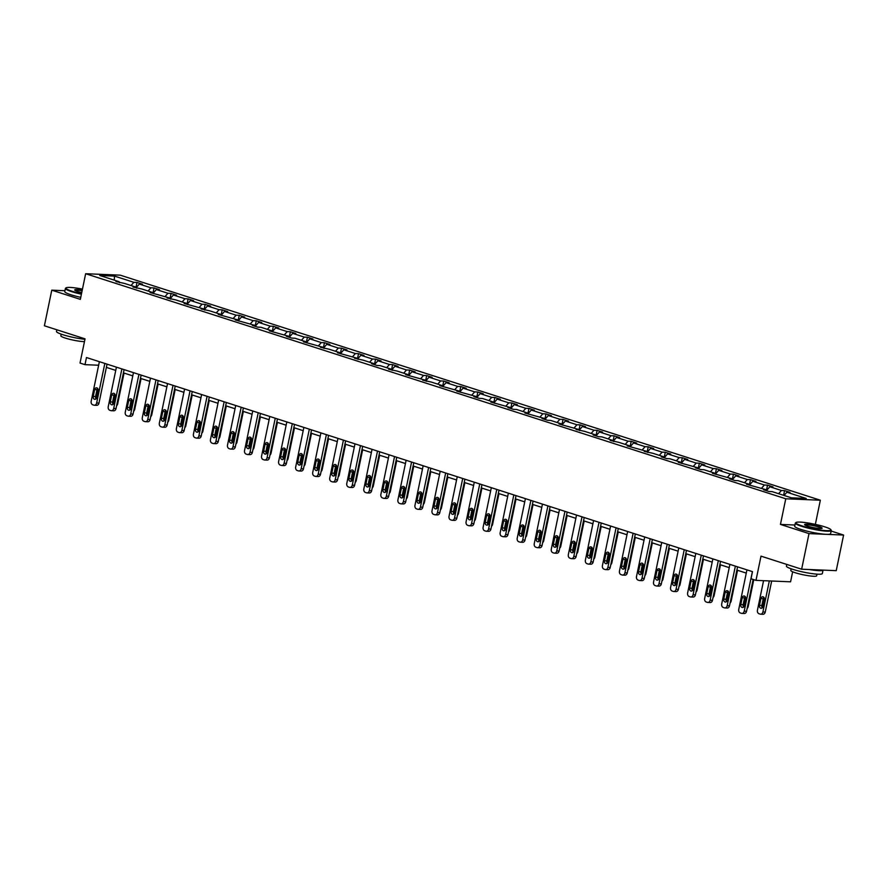 <?xml version="1.0" encoding="UTF-8"?>
<svg xmlns="http://www.w3.org/2000/svg" width="888" height="888" viewBox="0 0 888 888"><rect width="100%" height="100%" fill="white"/><g stroke="black" fill="none" stroke-linecap="round" stroke-linejoin="round"><path stroke-width="1.33" d="M794.938 525.019L780.452 524.42L809.012 533.599L843.6 535.053L836.23 570.662L801.642 569.208L761.005 556.143L755.988 580.364L790.575 581.818L792.651 571.772M809.012 533.599L801.642 569.208M64.935 290.72L51.77 290.165L44.4 325.785L85.037 338.85L80.02 363.059L84.993 364.657L98.646 365.234M820.346 500.221L120.235 275.158L85.648 273.715L785.758 498.779L820.346 500.221L815.351 524.364M843.6 535.053L831.157 531.046M131.013 285.525L133.866 282.317L136.996 282.44L136.031 287.135M114.219 280.12L114.53 276.101L133.866 282.317M136.286 287.501L139.327 284.071L142.457 284.204L136.996 282.44M139.327 284.071L150.905 287.79L154.035 287.923L153.069 292.618M153.324 292.973L156.366 289.544L159.507 289.677L154.035 287.923M156.366 289.544L167.954 293.273L171.084 293.406L170.108 298.091M170.363 298.457L173.415 295.027L176.546 295.16L171.084 293.406M173.415 295.027L184.993 298.745L188.123 298.879L187.146 303.574M187.412 303.94L190.454 300.499L193.584 300.632L188.123 298.879M190.454 300.499L202.031 304.229L205.161 304.362L204.196 309.046M204.451 309.413L207.492 305.983L210.623 306.116L205.161 304.362M207.492 305.983L219.07 309.701L222.2 309.834L221.234 314.53M221.489 314.896L224.531 311.455L227.672 311.588L222.2 309.834M224.531 311.455L236.119 315.185L239.249 315.318L238.273 320.002M238.528 320.368L241.58 316.938L244.711 317.072L239.249 315.318M241.58 316.938L253.158 320.657L256.288 320.79L255.311 325.485M255.578 325.852L258.619 322.422L261.749 322.544L256.288 320.79M258.619 322.422L270.196 326.14L273.326 326.273L272.361 330.958M272.616 331.324L275.657 327.894L278.788 328.027L273.326 326.273M275.657 327.894L287.235 331.613L290.365 331.746L289.399 336.441M289.654 336.807L292.696 333.377L295.826 333.5L290.365 331.746M292.696 333.377L304.284 337.096L307.415 337.229L306.438 341.913M306.693 342.28L309.746 338.85L312.876 338.983L307.415 337.229M309.746 338.85L321.323 342.579L324.453 342.701L323.476 347.397M323.731 347.763L326.784 344.333L329.914 344.466L324.453 342.701M326.784 344.333L338.361 348.052L341.492 348.185L340.526 352.88M340.781 353.235L343.823 349.805L346.953 349.939L341.492 348.185M343.823 349.805L355.4 353.535L358.53 353.657L357.564 358.352M357.82 358.719L360.861 355.289L363.991 355.422L358.53 353.657M360.861 355.289L372.449 359.007L375.58 359.141L374.603 363.836M374.858 364.191L377.911 360.761L381.041 360.894L375.58 359.141M377.911 360.761L389.488 364.491L392.618 364.613L391.641 369.308M391.897 369.674L394.949 366.245L398.079 366.378L392.618 364.613M394.949 366.245L406.526 369.963L409.657 370.096L408.691 374.791M408.946 375.147L411.988 371.717L415.118 371.85L409.657 370.096M411.988 371.717L423.565 375.446L426.695 375.58L425.729 380.264M425.985 380.63L429.026 377.2L432.156 377.333L426.695 375.58M429.026 377.2L440.615 380.919L443.745 381.052L442.768 385.747M443.023 386.114L446.076 382.673L449.206 382.806L443.745 381.052M446.076 382.673L457.653 386.402L460.783 386.535L459.806 391.22M460.062 391.586L463.114 388.156L466.244 388.289L460.783 386.535M463.114 388.156L474.692 391.874L477.822 392.008L476.856 396.703M477.111 397.069L480.153 393.639L483.283 393.761L477.822 392.008M480.153 393.639L491.73 397.358L494.86 397.491L493.895 402.175M494.15 402.541L497.191 399.112L500.321 399.245L494.86 397.491M497.191 399.112L508.769 402.83L511.91 402.963L510.933 407.659M511.188 408.025L514.241 404.595L517.371 404.717L511.91 402.963M514.241 404.595L525.818 408.314L528.948 408.447L527.971 413.131M528.227 413.497L531.279 410.067L534.409 410.201L528.948 408.447M531.279 410.067L542.857 413.786L545.987 413.919L545.021 418.614M545.276 418.981L548.318 415.551L551.448 415.673L545.987 413.919M548.318 415.551L559.895 419.269L563.025 419.402L562.06 424.098M562.315 424.453L565.356 421.023L568.486 421.156L563.025 419.402M565.356 421.023L576.934 424.753L580.075 424.875L579.098 429.57M579.353 429.936L582.406 426.506L585.536 426.64L580.075 424.875M582.406 426.506L593.983 430.225L597.113 430.358L596.137 435.053M596.392 435.409L599.444 431.979L602.575 432.112L597.113 430.358M599.444 431.979L611.022 435.708L614.152 435.83L613.186 440.526M613.442 440.892L616.483 437.462L619.613 437.595L614.152 435.83M616.483 437.462L628.06 441.181L631.19 441.314L630.225 446.009M630.48 446.364L633.521 442.934L636.652 443.068L631.19 441.314M633.521 442.934L645.099 446.664L648.24 446.797L647.263 451.481M647.519 451.848L650.571 448.418L653.701 448.551L648.24 446.797M650.571 448.418L662.148 452.136L665.279 452.27L664.302 456.965M664.557 457.331L667.61 453.89L670.74 454.023L665.279 452.27M667.61 453.89L679.187 457.62L682.317 457.753L681.34 462.437M681.607 462.803L684.648 459.374L687.778 459.507L682.317 457.753M684.648 459.374L696.225 463.092L699.356 463.225L698.39 467.921M698.645 468.287L701.687 464.846L704.817 464.979L699.356 463.225M701.687 464.846L713.264 468.575L716.405 468.709L715.428 473.393M715.684 473.759L718.725 470.329L721.866 470.462L716.405 468.709M718.725 470.329L730.313 474.048L733.444 474.181L732.467 478.876M732.722 479.243L735.775 475.813L738.905 475.935L733.444 474.181M735.775 475.813L747.352 479.531L750.482 479.664L749.505 484.349M749.772 484.715L752.813 481.285L755.943 481.418L750.482 479.664M752.813 481.285L764.39 485.003L767.521 485.137L766.555 489.832M766.81 490.198L769.852 486.768L772.982 486.89L767.521 485.137M769.852 486.768L781.429 490.487L784.57 490.62L783.593 495.304M784.049 495.46L786.89 492.241L790.031 492.374L784.57 490.62M786.89 492.241L806.226 498.457L791.463 497.835L772.127 491.619L768.997 491.497L763.536 489.732L766.666 489.865L746.497 484.26L749.627 484.393L738.05 480.663L734.909 480.541L729.448 478.776L732.578 478.91L712.409 473.304L715.539 473.437L703.962 469.708L700.832 469.574L695.371 467.821L698.501 467.954L678.332 462.348L681.462 462.482L669.885 458.752L666.744 458.619L661.283 456.865L664.413 456.998L652.835 453.28L644.244 451.393L647.374 451.515L627.206 445.909L630.336 446.042L618.758 442.324L610.167 440.437L613.297 440.559L601.72 436.841L598.579 436.707L593.117 434.954L596.259 435.087L584.67 431.368L576.079 429.481L579.209 429.603L559.04 423.998L562.171 424.131L550.593 420.401L547.463 420.279L542.002 418.514L545.132 418.648L524.952 413.042L528.094 413.175L516.505 409.446L513.375 409.324L507.914 407.559L511.044 407.692L490.875 402.086L494.006 402.22L482.428 398.49L479.298 398.368L473.837 396.603L476.967 396.736L456.787 391.131L459.929 391.264L439.749 385.647L442.879 385.781L431.302 382.062L422.71 380.175L425.84 380.308L405.672 374.692L408.802 374.825L397.225 371.106L388.622 369.219L391.763 369.341L380.175 365.623L377.045 365.49L371.584 363.736L374.714 363.869L363.137 360.151L354.545 358.264L357.675 358.386L337.507 352.78L340.637 352.913L329.06 349.195L320.468 347.308L323.598 347.43L303.419 341.825L306.549 341.958L294.971 338.228L291.841 338.106L286.38 336.341L289.51 336.474L269.342 330.869L272.472 331.002L260.894 327.272L257.764 327.15L252.303 325.385L255.433 325.519L235.253 319.913L238.384 320.046L218.215 314.43L221.345 314.563L209.768 310.844L201.176 308.957L204.307 309.091L184.138 303.474L187.268 303.607L175.68 299.889L167.088 298.002L170.219 298.135L150.05 292.518L153.18 292.651L141.603 288.933L133.011 287.046L136.142 287.168L124.564 283.45L115.973 281.563L119.103 281.696L99.767 275.48L114.53 276.101M755.988 580.364L751.015 578.765L752.491 571.639L86.469 357.531L84.993 364.657M136.585 288.189L136.142 287.168M148.052 291.009L150.905 287.79M153.624 293.673L153.18 292.651M165.101 296.481L167.954 293.273M170.663 299.145L170.219 298.135M182.14 301.964L184.993 298.745M187.712 304.628L187.268 303.607M199.178 307.437L202.031 304.229M204.751 310.101L204.307 309.091M216.217 312.92L219.07 309.701M221.789 315.584L221.345 314.563M233.267 318.392L236.119 315.185M238.828 321.056L238.384 320.046M250.305 323.876L253.158 320.657M255.877 326.54L255.433 325.519M267.344 329.348L270.196 326.14M272.916 332.012L272.472 331.002M284.382 334.832L287.235 331.613M289.954 337.496L289.51 336.474M301.432 340.304L304.284 337.096M306.993 342.979L306.549 341.958M318.47 345.787L321.323 342.579M324.042 348.451L323.598 347.43M335.509 351.26L338.361 348.052M341.081 353.935L340.637 352.913M352.547 356.743L355.4 353.535M358.119 359.407L357.675 358.386M369.597 362.226L372.449 359.007M375.158 364.89L374.714 363.869M386.635 367.699L389.488 364.491M392.207 370.363L391.763 369.341M403.674 373.182L406.526 369.963M409.246 375.846L408.802 374.825M420.712 378.654L423.565 375.446M426.284 381.318L425.84 380.308M437.762 384.138L440.615 380.919M443.323 386.802L442.879 385.781M454.8 389.61L457.653 386.402M460.373 392.274L459.929 391.264M471.839 395.093L474.692 391.874M477.411 397.757L476.967 396.736M488.877 400.566L491.73 397.358M494.45 403.23L494.006 402.22M505.927 406.049L508.769 402.83M511.488 408.713L511.044 407.692M522.965 411.521L525.818 408.314M528.538 414.197L528.094 413.175M540.004 417.005L542.857 413.786M545.576 419.669L545.132 418.648M557.042 422.477L559.895 419.269M562.615 425.152L562.171 424.131M574.092 427.961L576.934 424.753M579.653 430.625L579.209 429.603M591.13 433.433L593.983 430.225M596.703 436.108L596.259 435.087M608.169 438.916L611.022 435.708M613.741 441.58L613.297 440.559M625.208 444.4L628.06 441.181M630.78 447.064L630.336 446.042M642.257 449.872L645.099 446.664M647.818 452.536L647.374 451.515M659.296 455.355L662.148 452.136M664.868 458.019L664.413 456.998M676.334 460.828L679.187 457.62M681.906 463.492L681.462 462.482M693.373 466.311L696.225 463.092M698.945 468.975L698.501 467.954M710.422 471.783L713.264 468.575M715.983 474.447L715.539 473.437M727.461 477.267L730.313 474.048M733.033 479.931L732.578 478.91M744.499 482.739L747.352 479.531M750.071 485.403L749.627 484.393M761.538 488.222L764.39 485.003M767.11 490.886L766.666 489.865M778.587 493.695L781.429 490.487M780.452 524.42L785.758 498.779M51.77 290.165L80.342 299.356L85.648 273.715M106.371 367.388L115.751 370.407M123.421 372.871L132.789 375.879M140.459 378.344L149.828 381.363M157.498 383.827L166.866 386.835M174.536 389.299L183.916 392.318M191.586 394.783L200.954 397.791M208.625 400.266L217.993 403.274M225.663 405.738L235.031 408.746M242.702 411.222L252.081 414.23M259.751 416.694L269.12 419.702M276.79 422.177L286.158 425.186M293.828 427.65L303.197 430.669M310.867 433.133L320.235 436.141M327.916 438.605L337.285 441.625M344.955 444.089L354.323 447.097M361.993 449.561L371.362 452.58M379.032 455.045L388.4 458.053M396.081 460.517L405.45 463.536M413.12 466L422.488 469.008M430.158 471.473L439.527 474.492M447.197 476.956L456.565 479.964M464.246 482.439L473.615 485.447M481.285 487.912L490.653 490.92M498.323 493.395L507.692 496.403M515.362 498.867L524.73 501.875M532.412 504.351L541.78 507.359M549.45 509.823L558.818 512.842M566.489 515.306L575.857 518.315M583.527 520.779L592.895 523.798M600.577 526.262L609.945 529.27M617.615 531.734L626.984 534.754M634.654 537.218L644.022 540.226M651.692 542.69L661.061 545.709M668.742 548.174L678.11 551.182M685.78 553.646L695.149 556.665M702.819 559.129L712.187 562.137M719.857 564.613L729.226 567.621M736.907 570.085L746.275 573.093M119.547 282.717L119.103 281.696M752.402 571.617L744.211 611.177A2.93 2.264 -87.6 0 1 741.902 613.408A2.93 2.264 -87.6 0 1 741.436 613.319L740.348 612.975A2.93 2.264 -87.6 0 1 738.749 609.423L746.941 569.863M741.902 613.408L744.244 613.508A2.93 2.264 92.4 0 0 746.553 611.277L753.135 579.442M744.288 605.738A2.353 1.809 92.4 0 1 740.792 604.606L742.213 597.768A2.353 1.809 92.4 0 1 745.709 598.9L744.288 605.738M743.633 607.015A2.353 1.809 92.4 0 1 743.134 604.706L744.544 597.868A2.353 1.809 92.4 0 1 745.199 596.592M769.33 580.919L762.903 611.965A2.93 2.264 -87.6 0 1 760.594 614.185A2.93 2.264 -87.6 0 1 760.128 614.108L759.04 613.752A2.93 2.264 -87.6 0 1 757.442 610.2L763.558 580.685M771.672 581.018L765.245 612.054A2.93 2.264 92.4 0 1 762.936 614.285L760.594 614.185M763.891 597.38A2.353 1.809 -87.6 0 0 763.236 598.656L761.826 605.494A2.353 1.809 -87.6 0 0 762.326 607.792M762.981 606.515L764.402 599.678A2.353 1.809 -87.6 0 0 760.905 598.556L759.484 605.394A2.353 1.809 -87.6 0 0 762.981 606.515M801.986 525.896A17.904 2.375 11.7 0 0 821.567 530.18A17.904 2.375 11.7 0 0 830.835 529.659A17.904 2.375 11.7 0 0 824.797 526.85A17.904 2.375 11.7 0 0 807.37 522.877A17.904 2.375 11.7 0 0 796.081 522.466A17.904 2.375 11.7 0 0 801.986 525.896M830.835 529.659L831.168 530.169A18.348 2.431 -168.3 0 1 831.268 530.524A18.348 2.431 -168.3 0 1 820.59 530.547A18.348 2.431 -168.3 0 1 801.62 526.307A18.348 2.431 -168.3 0 1 795.337 523.076A18.348 2.431 -168.3 0 1 795.57 522.799L796.081 522.466M807.692 526.14A8.958 1.188 -168.3 0 1 804.672 524.73A8.958 1.188 -168.3 0 1 809.301 524.475A8.958 1.188 -168.3 0 1 819.091 526.617A8.958 1.188 -168.3 0 1 822.044 528.327A8.958 1.188 -168.3 0 1 816.405 528.127A8.958 1.188 -168.3 0 1 807.692 526.14M821.633 528.46A8.514 1.132 11.7 0 0 818.725 527.028A8.514 1.132 11.7 0 0 810.134 525.097A8.514 1.132 11.7 0 0 804.994 525.019M809.39 569.541A18.348 2.431 -168.3 0 0 823.043 570.107L822.355 573.537A18.348 2.431 -168.3 0 1 811.688 573.57A18.348 2.431 -168.3 0 1 792.707 569.33A18.348 2.431 -168.3 0 1 786.424 566.1L786.779 564.435M816.982 574.148L816.649 575.779A13.209 1.754 -168.3 0 1 808.968 575.801A13.209 1.754 -168.3 0 1 795.304 572.749A13.209 1.754 -168.3 0 1 790.786 570.418L791.119 568.797M831.268 530.524L830.613 533.655A18.348 2.431 -168.3 0 1 819.946 533.688A18.348 2.431 -168.3 0 1 800.965 529.448A18.348 2.431 -168.3 0 1 794.693 526.218L795.337 523.076M82.462 289.1A17.904 2.375 11.7 0 0 66.145 287.812A17.904 2.375 11.7 0 0 72.061 291.242A17.904 2.375 11.7 0 0 81.507 293.728M81.407 294.217A18.348 2.431 -168.3 0 1 71.684 291.664A18.348 2.431 -168.3 0 1 65.401 288.434A18.348 2.431 -168.3 0 1 65.634 288.145L66.145 287.812M81.752 292.563A8.958 1.188 -168.3 0 1 77.755 291.486A8.958 1.188 -168.3 0 1 74.736 290.076A8.958 1.188 -168.3 0 1 82.218 290.276M82.118 290.753A8.514 1.132 11.7 0 0 75.058 290.365M84.937 339.316A18.348 2.431 -168.3 0 1 62.782 334.676A18.348 2.431 -168.3 0 1 56.499 331.446L56.843 329.781M84.46 341.625A13.209 1.754 -168.3 0 1 65.368 338.095A13.209 1.754 -168.3 0 1 60.85 335.764L61.183 334.143M80.753 297.347A18.348 2.431 -168.3 0 1 71.04 294.794A18.348 2.431 -168.3 0 1 64.757 291.564L65.401 288.434M735.364 566.133L727.172 605.694A2.93 2.264 -87.6 0 1 724.863 607.925A2.93 2.264 -87.6 0 1 724.397 607.847L723.298 607.492A2.93 2.264 -87.6 0 1 721.711 603.94L729.903 564.38M724.863 607.925L727.194 608.025A2.93 2.264 92.4 0 0 729.503 605.794L737.573 566.844M727.25 600.255A2.353 1.809 92.4 0 1 723.753 599.134L725.174 592.296A2.353 1.809 92.4 0 1 728.66 593.417L727.25 600.255M726.595 601.531A2.353 1.809 92.4 0 1 726.084 599.234L727.505 592.396A2.353 1.809 92.4 0 1 728.16 591.108M718.325 560.661L710.134 600.221A2.93 2.264 -87.6 0 1 707.825 602.453A2.93 2.264 -87.6 0 1 707.359 602.364L706.26 602.02A2.93 2.264 -87.6 0 1 704.661 598.468L712.864 558.907M707.825 602.453L710.156 602.552A2.93 2.264 92.4 0 0 712.465 600.321L720.534 561.371M710.211 594.771A2.353 1.809 92.4 0 1 706.715 593.65L708.125 586.813A2.353 1.809 92.4 0 1 711.621 587.934L710.211 594.771M709.556 596.059A2.353 1.809 92.4 0 1 709.046 593.75L710.467 586.913A2.353 1.809 92.4 0 1 711.122 585.636M753.779 579.653L748.196 606.582A2.93 2.264 92.4 0 1 747.141 608.391M745.421 596.914L744.788 600.01A2.353 1.809 -87.6 0 0 745.065 601.986M743.545 602.686A2.353 1.809 -87.6 0 0 744.943 602.597M737.54 570.296L731.157 601.098A2.93 2.264 92.4 0 1 730.103 602.908M728.382 591.441L727.738 594.538A2.353 1.809 -87.6 0 0 728.027 596.514M726.506 597.213A2.353 1.809 -87.6 0 0 727.894 597.113M701.276 555.178L693.084 594.738A2.93 2.264 -87.6 0 1 690.775 596.969A2.93 2.264 -87.6 0 1 690.309 596.891L689.221 596.536A2.93 2.264 -87.6 0 1 687.623 592.984L695.815 553.424M690.775 596.969L693.117 597.069A2.93 2.264 92.4 0 0 695.426 594.838L703.485 555.888M693.162 589.299A2.353 1.809 92.4 0 1 689.665 588.178L691.086 581.34A2.353 1.809 92.4 0 1 694.583 582.461L693.162 589.299M692.507 590.576A2.353 1.809 92.4 0 1 692.007 588.267L693.428 581.429A2.353 1.809 92.4 0 1 694.072 580.153M720.501 564.812L714.119 595.626A2.93 2.264 92.4 0 1 713.064 597.424M711.344 585.958L710.7 589.055A2.353 1.809 -87.6 0 0 710.977 591.031M709.468 591.73A2.353 1.809 -87.6 0 0 710.855 591.641M684.237 549.705L676.046 589.266A2.93 2.264 -87.6 0 1 673.737 591.497A2.93 2.264 -87.6 0 1 673.27 591.408L672.183 591.064A2.93 2.264 -87.6 0 1 670.584 587.512L678.776 547.952M673.737 591.497L676.079 591.597A2.93 2.264 92.4 0 0 678.388 589.366L686.446 550.416M676.123 583.816A2.353 1.809 92.4 0 1 672.627 582.695L674.048 575.857A2.353 1.809 92.4 0 1 677.544 576.978L676.123 583.816M675.468 585.092A2.353 1.809 92.4 0 1 674.969 582.794L676.379 575.957A2.353 1.809 92.4 0 1 677.033 574.68M703.451 559.329L697.08 590.143A2.93 2.264 92.4 0 1 696.025 591.952M694.305 580.486L693.661 583.571A2.353 1.809 -87.6 0 0 693.939 585.558M692.429 586.247A2.353 1.809 -87.6 0 0 693.817 586.158M667.199 544.222L659.007 583.782A2.93 2.264 -87.6 0 1 656.698 586.013A2.93 2.264 -87.6 0 1 656.232 585.936L655.133 585.581A2.93 2.264 -87.6 0 1 653.546 582.029L661.738 542.468M656.698 586.013L659.029 586.113A2.93 2.264 92.4 0 0 661.338 583.882L669.408 544.932M659.085 578.343A2.353 1.809 92.4 0 1 655.588 577.222L657.009 570.385A2.353 1.809 92.4 0 1 660.494 571.506L659.085 578.343M658.43 579.62A2.353 1.809 92.4 0 1 657.919 577.311L659.34 570.473A2.353 1.809 92.4 0 1 659.995 569.197M686.413 553.857L680.03 584.67A2.93 2.264 92.4 0 1 678.976 586.469M677.255 575.002L676.623 578.099A2.353 1.809 -87.6 0 0 676.9 580.075M675.38 580.774A2.353 1.809 -87.6 0 0 676.778 580.685M650.16 538.75L641.969 578.31A2.93 2.264 -87.6 0 1 639.66 580.541A2.93 2.264 -87.6 0 1 639.194 580.452L638.095 580.108A2.93 2.264 -87.6 0 1 636.496 576.556L644.699 536.985M639.66 580.541L641.991 580.641A2.93 2.264 92.4 0 0 644.3 578.41L652.369 539.46M642.046 572.86A2.353 1.809 92.4 0 1 638.55 571.739L639.959 564.901A2.353 1.809 92.4 0 1 643.456 566.022L642.046 572.86M641.391 574.136A2.353 1.809 92.4 0 1 640.881 571.839L642.302 565.001A2.353 1.809 92.4 0 1 642.956 563.725M669.374 548.373L662.992 579.187A2.93 2.264 92.4 0 1 661.937 580.996M660.217 569.519L659.573 572.616A2.353 1.809 -87.6 0 0 659.862 574.603M658.341 575.291A2.353 1.809 -87.6 0 0 659.729 575.202M633.111 533.266L624.919 572.827A2.93 2.264 -87.6 0 1 622.61 575.058A2.93 2.264 -87.6 0 1 622.144 574.98L621.056 574.625A2.93 2.264 -87.6 0 1 619.458 571.073L627.65 531.512M622.61 575.058L624.952 575.158A2.93 2.264 92.4 0 0 627.261 572.927L635.32 533.977M624.997 567.388A2.353 1.809 92.4 0 1 621.5 566.267L622.921 559.429A2.353 1.809 92.4 0 1 626.417 560.55L624.997 567.388M624.342 568.664A2.353 1.809 92.4 0 1 623.842 566.355L625.263 559.518A2.353 1.809 92.4 0 1 625.918 558.241M652.336 542.901L645.953 573.715A2.93 2.264 92.4 0 1 644.899 575.513M643.178 564.047L642.535 567.143A2.353 1.809 -87.6 0 0 642.812 569.119M641.303 569.819A2.353 1.809 -87.6 0 0 642.69 569.719M616.072 527.794L607.88 567.354A2.93 2.264 -87.6 0 1 605.572 569.585A2.93 2.264 -87.6 0 1 605.105 569.497L604.018 569.141A2.93 2.264 -87.6 0 1 602.419 565.589L610.611 526.029M605.572 569.585L607.914 569.674A2.93 2.264 92.4 0 0 610.223 567.454L618.281 528.504M607.958 561.904A2.353 1.809 92.4 0 1 604.462 560.783L605.882 553.946A2.353 1.809 92.4 0 1 609.379 555.067L607.958 561.904M607.303 563.181A2.353 1.809 92.4 0 1 606.804 560.883L608.213 554.045A2.353 1.809 92.4 0 1 608.868 552.769M635.297 537.418L628.915 568.231A2.93 2.264 92.4 0 1 627.86 570.04M626.14 558.563L625.496 561.66A2.353 1.809 -87.6 0 0 625.774 563.647M624.264 564.335A2.353 1.809 -87.6 0 0 625.652 564.246M599.034 522.311L590.842 561.871A2.93 2.264 -87.6 0 1 588.533 564.102A2.93 2.264 -87.6 0 1 588.067 564.024L586.968 563.669A2.93 2.264 -87.6 0 1 585.381 560.117L593.573 520.557M588.533 564.102L590.864 564.202A2.93 2.264 92.4 0 0 593.173 561.971L601.243 523.021M590.92 556.432A2.353 1.809 92.4 0 1 587.423 555.3L588.844 548.462A2.353 1.809 92.4 0 1 592.329 549.594L590.92 556.432M590.265 557.708A2.353 1.809 92.4 0 1 589.765 555.4L591.175 548.562A2.353 1.809 92.4 0 1 591.83 547.286M581.995 516.827L573.803 556.399A2.93 2.264 -87.6 0 1 571.495 558.63A2.93 2.264 -87.6 0 1 571.028 558.541L569.93 558.186A2.93 2.264 -87.6 0 1 568.331 554.634L576.534 515.073M571.495 558.63L573.826 558.719A2.93 2.264 92.4 0 0 576.134 556.487L584.204 517.538M573.881 550.949A2.353 1.809 92.4 0 1 570.385 549.827L571.794 542.99A2.353 1.809 92.4 0 1 575.291 544.111L573.881 550.949M573.226 552.225A2.353 1.809 92.4 0 1 572.716 549.927L574.136 543.09A2.353 1.809 92.4 0 1 574.791 541.813M564.946 511.355L556.754 550.915A2.93 2.264 -87.6 0 1 554.445 553.146A2.93 2.264 -87.6 0 1 553.979 553.058L552.891 552.713A2.93 2.264 -87.6 0 1 551.293 549.161L559.484 509.601M554.445 553.146L556.787 553.246A2.93 2.264 92.4 0 0 559.096 551.015L567.166 512.065M556.832 545.476A2.353 1.809 92.4 0 1 553.335 544.344L554.756 537.506A2.353 1.809 92.4 0 1 558.252 538.639L556.832 545.476M556.177 546.753A2.353 1.809 92.4 0 1 555.677 544.444L557.098 537.606A2.353 1.809 92.4 0 1 557.753 536.33M547.907 505.871L539.715 545.443A2.93 2.264 -87.6 0 1 537.407 547.663A2.93 2.264 -87.6 0 1 536.94 547.585L535.853 547.23A2.93 2.264 -87.6 0 1 534.254 543.678L542.446 504.118M537.407 547.663L539.749 547.763A2.93 2.264 92.4 0 0 542.057 545.532L550.116 506.582M539.793 539.993A2.353 1.809 92.4 0 1 536.297 538.872L537.717 532.034A2.353 1.809 92.4 0 1 541.214 533.155L539.793 539.993M539.138 541.269A2.353 1.809 92.4 0 1 538.639 538.972L540.048 532.134A2.353 1.809 92.4 0 1 540.703 530.858M530.869 500.399L522.677 539.96A2.93 2.264 -87.6 0 1 520.368 542.191A2.93 2.264 -87.6 0 1 519.902 542.102L518.803 541.758A2.93 2.264 -87.6 0 1 517.216 538.206L525.407 498.645M520.368 542.191L522.699 542.291A2.93 2.264 92.4 0 0 525.008 540.059L533.078 501.11M522.755 534.521A2.353 1.809 92.4 0 1 519.258 533.388L520.679 526.551A2.353 1.809 92.4 0 1 524.164 527.683L522.755 534.521M522.1 535.797A2.353 1.809 92.4 0 1 521.6 533.488L523.01 526.651A2.353 1.809 92.4 0 1 523.665 525.374M513.83 494.916L505.638 534.476A2.93 2.264 -87.6 0 1 503.33 536.707A2.93 2.264 -87.6 0 1 502.863 536.63L501.764 536.274A2.93 2.264 -87.6 0 1 500.177 532.722L508.369 493.162M503.33 536.707L505.661 536.807A2.93 2.264 92.4 0 0 507.969 534.576L516.039 495.626M505.716 529.037A2.353 1.809 92.4 0 1 502.22 527.916L503.629 521.078A2.353 1.809 92.4 0 1 507.126 522.2L505.716 529.037M505.061 530.314A2.353 1.809 92.4 0 1 504.551 528.016L505.971 521.178A2.353 1.809 92.4 0 1 506.626 519.902M496.781 489.443L488.589 529.004A2.93 2.264 -87.6 0 1 486.28 531.235A2.93 2.264 -87.6 0 1 485.814 531.146L484.726 530.802A2.93 2.264 -87.6 0 1 483.128 527.25L491.319 487.69M486.28 531.235L488.622 531.335A2.93 2.264 92.4 0 0 490.931 529.104L499.001 490.154M488.666 523.554A2.353 1.809 92.4 0 1 485.181 522.433L486.591 515.595A2.353 1.809 92.4 0 1 490.087 516.716L488.666 523.554M488.012 524.841A2.353 1.809 92.4 0 1 487.512 522.533L488.933 515.695A2.353 1.809 92.4 0 1 489.588 514.418M479.742 483.96L471.55 523.52A2.93 2.264 -87.6 0 1 469.241 525.751A2.93 2.264 -87.6 0 1 468.775 525.674L467.687 525.319A2.93 2.264 -87.6 0 1 466.089 521.767L474.281 482.206M469.241 525.751L471.584 525.851A2.93 2.264 92.4 0 0 473.892 523.62L481.951 484.67M471.628 518.081A2.353 1.809 92.4 0 1 468.131 516.96L469.552 510.123A2.353 1.809 92.4 0 1 473.049 511.244L471.628 518.081M470.973 519.358A2.353 1.809 92.4 0 1 470.474 517.06L471.883 510.223A2.353 1.809 92.4 0 1 472.538 508.935M462.704 478.488L454.512 518.048A2.93 2.264 -87.6 0 1 452.203 520.279A2.93 2.264 -87.6 0 1 451.737 520.19L450.638 519.846A2.93 2.264 -87.6 0 1 449.051 516.294L457.242 476.734M452.203 520.279L454.534 520.379A2.93 2.264 92.4 0 0 456.843 518.148L464.912 479.198M454.589 512.598A2.353 1.809 92.4 0 1 451.093 511.477L452.514 504.639A2.353 1.809 92.4 0 1 456.01 505.76L454.589 512.598M453.935 513.875A2.353 1.809 92.4 0 1 453.435 511.577L454.845 504.739A2.353 1.809 92.4 0 1 455.5 503.463M445.665 473.004L437.473 512.565A2.93 2.264 -87.6 0 1 435.164 514.796A2.93 2.264 -87.6 0 1 434.698 514.718L433.599 514.363A2.93 2.264 -87.6 0 1 432.012 510.811L440.204 471.251M435.164 514.796L437.495 514.896A2.93 2.264 92.4 0 0 439.804 512.665L447.874 473.715M437.551 507.126A2.353 1.809 92.4 0 1 434.054 506.005L435.464 499.167A2.353 1.809 92.4 0 1 438.961 500.288L437.551 507.126M436.896 508.402A2.353 1.809 92.4 0 1 436.385 506.093L437.806 499.256A2.353 1.809 92.4 0 1 438.461 497.979M618.248 531.945L611.865 562.759A2.93 2.264 92.4 0 1 610.811 564.557M609.09 553.091L608.458 556.188A2.353 1.809 -87.6 0 0 608.735 558.164M607.214 558.863A2.353 1.809 -87.6 0 0 608.613 558.763M601.209 526.462L594.827 557.276A2.93 2.264 92.4 0 1 593.772 559.085M592.052 547.607L591.408 550.704A2.353 1.809 -87.6 0 0 591.697 552.691M590.176 553.379A2.353 1.809 -87.6 0 0 591.563 553.291M584.171 520.99L577.788 551.792A2.93 2.264 92.4 0 1 576.734 553.601M575.013 542.135L574.37 545.232A2.353 1.809 -87.6 0 0 574.647 547.208M573.137 547.907A2.353 1.809 -87.6 0 0 574.525 547.807M567.132 515.506L560.75 546.32A2.93 2.264 92.4 0 1 559.695 548.129M557.975 536.652L557.331 539.749A2.353 1.809 -87.6 0 0 557.609 541.736M556.099 542.424A2.353 1.809 -87.6 0 0 557.486 542.335M550.083 510.034L543.7 540.836A2.93 2.264 92.4 0 1 542.646 542.646M540.925 531.179L540.293 534.276A2.353 1.809 -87.6 0 0 540.57 536.252M539.049 536.951A2.353 1.809 -87.6 0 0 540.448 536.851M533.044 504.551L526.662 535.364A2.93 2.264 92.4 0 1 525.607 537.173M523.887 525.696L523.243 528.793A2.353 1.809 -87.6 0 0 523.532 530.769M522.011 531.468A2.353 1.809 -87.6 0 0 523.409 531.379M516.006 499.078L509.623 529.881A2.93 2.264 92.4 0 1 508.569 531.69M506.848 520.224L506.204 523.321A2.353 1.809 -87.6 0 0 506.482 525.296M504.972 525.996A2.353 1.809 -87.6 0 0 506.36 525.896M498.967 493.595L492.585 524.408A2.93 2.264 92.4 0 1 491.53 526.218M489.81 514.74L489.166 517.837A2.353 1.809 -87.6 0 0 489.443 519.813M487.934 520.512A2.353 1.809 -87.6 0 0 489.321 520.424M481.918 488.123L475.535 518.925A2.93 2.264 92.4 0 1 474.481 520.734M472.76 509.268L472.127 512.365A2.353 1.809 -87.6 0 0 472.405 514.341M470.884 515.04A2.353 1.809 -87.6 0 0 472.283 514.94M464.879 482.639L458.497 513.453A2.93 2.264 92.4 0 1 457.442 515.251M455.722 503.785L455.078 506.882A2.353 1.809 -87.6 0 0 455.366 508.857M453.846 509.557A2.353 1.809 -87.6 0 0 455.244 509.468M428.615 467.532L420.424 507.092A2.93 2.264 -87.6 0 1 418.115 509.324A2.93 2.264 -87.6 0 1 417.649 509.235L416.561 508.891A2.93 2.264 -87.6 0 1 414.962 505.339L423.154 465.767M418.115 509.324L420.457 509.423A2.93 2.264 92.4 0 0 422.766 507.192L430.835 468.242M420.501 501.642A2.353 1.809 92.4 0 1 417.016 500.521L418.426 493.684A2.353 1.809 92.4 0 1 421.922 494.805L420.501 501.642M419.858 502.919A2.353 1.809 92.4 0 1 419.347 500.621L420.768 493.784A2.353 1.809 92.4 0 1 421.423 492.507M447.841 477.156L441.458 507.969A2.93 2.264 92.4 0 1 440.404 509.779M438.683 498.312L438.039 501.398A2.353 1.809 -87.6 0 0 438.328 503.385M436.807 504.073A2.353 1.809 -87.6 0 0 438.195 503.984M411.577 462.049L403.385 501.609A2.93 2.264 -87.6 0 1 401.076 503.84A2.93 2.264 -87.6 0 1 400.61 503.762L399.522 503.407A2.93 2.264 -87.6 0 1 397.924 499.855L406.116 460.295M401.076 503.84L403.418 503.94A2.93 2.264 92.4 0 0 405.727 501.709L413.786 462.759M403.463 496.17A2.353 1.809 92.4 0 1 399.966 495.049L401.387 488.211A2.353 1.809 92.4 0 1 404.884 489.332L403.463 496.17M402.808 497.447A2.353 1.809 92.4 0 1 402.308 495.138L403.718 488.3A2.353 1.809 92.4 0 1 404.373 487.024M430.802 471.683L424.42 502.497A2.93 2.264 92.4 0 1 423.365 504.295M421.645 492.829L421.001 495.926A2.353 1.809 -87.6 0 0 421.278 497.902M419.769 498.601A2.353 1.809 -87.6 0 0 421.156 498.501M394.538 456.576L386.347 496.137A2.93 2.264 -87.6 0 1 384.038 498.368A2.93 2.264 -87.6 0 1 383.572 498.279L382.473 497.924A2.93 2.264 -87.6 0 1 380.885 494.383L389.077 454.811M384.038 498.368L386.369 498.457A2.93 2.264 92.4 0 0 388.678 496.237L396.747 457.287M386.424 490.687A2.353 1.809 92.4 0 1 382.928 489.566L384.349 482.728A2.353 1.809 92.4 0 1 387.845 483.849L386.424 490.687M385.769 491.963A2.353 1.809 92.4 0 1 385.27 489.665L386.68 482.828A2.353 1.809 92.4 0 1 387.335 481.551M413.753 466.2L407.381 497.014A2.93 2.264 92.4 0 1 406.327 498.823M404.595 487.346L403.962 490.442A2.353 1.809 -87.6 0 0 404.24 492.429M402.73 493.118A2.353 1.809 -87.6 0 0 404.118 493.029M377.5 451.093L369.308 490.653A2.93 2.264 -87.6 0 1 366.999 492.884A2.93 2.264 -87.6 0 1 366.533 492.807L365.434 492.452A2.93 2.264 -87.6 0 1 363.847 488.9L372.039 449.339M366.999 492.884L369.33 492.984A2.93 2.264 92.4 0 0 371.639 490.753L379.709 451.803M369.386 485.214A2.353 1.809 92.4 0 1 365.889 484.082L367.299 477.245A2.353 1.809 92.4 0 1 370.796 478.377L369.386 485.214M368.731 486.491A2.353 1.809 92.4 0 1 368.22 484.182L369.641 477.344A2.353 1.809 92.4 0 1 370.296 476.068M396.714 460.728L390.332 491.541A2.93 2.264 92.4 0 1 389.277 493.34M387.557 481.873L386.913 484.97A2.353 1.809 -87.6 0 0 387.201 486.946M385.681 487.645A2.353 1.809 -87.6 0 0 387.079 487.545M360.45 445.621L352.259 485.181A2.93 2.264 -87.6 0 1 349.95 487.412A2.93 2.264 -87.6 0 1 349.484 487.323L348.396 486.968A2.93 2.264 -87.6 0 1 346.797 483.416L354.989 443.856M349.95 487.412L352.292 487.501A2.93 2.264 92.4 0 0 354.601 485.27L362.67 446.331M352.336 479.731A2.353 1.809 92.4 0 1 348.851 478.61L350.261 471.772A2.353 1.809 92.4 0 1 353.757 472.893L352.336 479.731M351.692 481.007A2.353 1.809 92.4 0 1 351.182 478.71L352.603 471.872A2.353 1.809 92.4 0 1 353.258 470.596M379.676 455.244L373.293 486.058A2.93 2.264 92.4 0 1 372.239 487.867M370.518 476.39L369.874 479.487A2.353 1.809 -87.6 0 0 370.163 481.474M368.642 482.162A2.353 1.809 -87.6 0 0 370.03 482.073M343.412 440.137L335.22 479.698A2.93 2.264 -87.6 0 1 332.911 481.929A2.93 2.264 -87.6 0 1 332.445 481.851L331.357 481.496A2.93 2.264 -87.6 0 1 329.759 477.944L337.951 438.383M332.911 481.929L335.253 482.029A2.93 2.264 92.4 0 0 337.562 479.798L345.621 440.848M335.298 474.259A2.353 1.809 92.4 0 1 331.801 473.126L333.222 466.289A2.353 1.809 92.4 0 1 336.719 467.421L335.298 474.259M334.643 475.535A2.353 1.809 92.4 0 1 334.143 473.226L335.553 466.389A2.353 1.809 92.4 0 1 336.208 465.112M362.637 449.772L356.255 480.575A2.93 2.264 92.4 0 1 355.2 482.384M353.48 470.918L352.836 474.014A2.353 1.809 -87.6 0 0 353.113 475.99M351.604 476.69A2.353 1.809 -87.6 0 0 352.991 476.59M326.373 434.654L318.182 474.225A2.93 2.264 -87.6 0 1 315.873 476.456A2.93 2.264 -87.6 0 1 315.406 476.368L314.319 476.012A2.93 2.264 -87.6 0 1 312.72 472.46L320.912 432.9M315.873 476.456L318.215 476.545A2.93 2.264 92.4 0 0 320.513 474.314L328.582 435.364M318.259 468.775A2.353 1.809 92.4 0 1 314.763 467.654L316.184 460.817A2.353 1.809 92.4 0 1 319.68 461.938L318.259 468.775M317.604 470.052A2.353 1.809 92.4 0 1 317.105 467.754L318.514 460.916A2.353 1.809 92.4 0 1 319.169 459.64M345.587 444.289L339.216 475.102A2.93 2.264 92.4 0 1 338.161 476.911M336.43 465.434L335.797 468.531A2.353 1.809 -87.6 0 0 336.075 470.518M334.565 471.206A2.353 1.809 -87.6 0 0 335.953 471.117M309.335 429.182L301.143 468.742A2.93 2.264 -87.6 0 1 298.834 470.973A2.93 2.264 -87.6 0 1 298.368 470.884L297.269 470.54A2.93 2.264 -87.6 0 1 295.682 466.988L303.874 427.428M298.834 470.973L301.165 471.073A2.93 2.264 92.4 0 0 303.474 468.842L311.544 429.892M301.221 463.303A2.353 1.809 92.4 0 1 297.724 462.171L299.134 455.333A2.353 1.809 92.4 0 1 302.63 456.465L301.221 463.303M300.566 464.579A2.353 1.809 92.4 0 1 300.055 462.271L301.476 455.433A2.353 1.809 92.4 0 1 302.131 454.156M292.296 423.698L284.093 463.27A2.93 2.264 -87.6 0 1 281.796 465.49A2.93 2.264 -87.6 0 1 281.318 465.412L280.231 465.057A2.93 2.264 -87.6 0 1 278.632 461.505L286.824 421.944M281.796 465.49L284.127 465.59A2.93 2.264 92.4 0 0 286.436 463.358L294.505 424.409M284.182 457.82A2.353 1.809 92.4 0 1 280.686 456.698L282.095 449.861A2.353 1.809 92.4 0 1 285.592 450.982L284.182 457.82M283.527 459.096A2.353 1.809 92.4 0 1 283.017 456.798L284.438 449.961A2.353 1.809 92.4 0 1 285.092 448.684M275.247 418.226L267.055 457.786A2.93 2.264 -87.6 0 1 264.746 460.017A2.93 2.264 -87.6 0 1 264.28 459.929L263.192 459.584A2.93 2.264 -87.6 0 1 261.594 456.032L269.786 416.472M264.746 460.017L267.088 460.117A2.93 2.264 92.4 0 0 269.397 457.886L277.456 418.936M267.133 452.347A2.353 1.809 92.4 0 1 263.636 451.215L265.057 444.377A2.353 1.809 92.4 0 1 268.553 445.51L267.133 452.347M266.478 453.624A2.353 1.809 92.4 0 1 265.978 451.315L267.388 444.477A2.353 1.809 92.4 0 1 268.043 443.201M258.208 412.742L250.016 452.303A2.93 2.264 -87.6 0 1 247.708 454.534A2.93 2.264 -87.6 0 1 247.241 454.456L246.154 454.101A2.93 2.264 -87.6 0 1 244.555 450.549L252.747 410.989M247.708 454.534L250.05 454.634A2.93 2.264 92.4 0 0 252.347 452.403L260.417 413.453M250.094 446.864A2.353 1.809 92.4 0 1 246.598 445.743L248.018 438.905A2.353 1.809 92.4 0 1 251.515 440.026L250.094 446.864M249.439 448.14A2.353 1.809 92.4 0 1 248.94 445.843L250.349 439.005A2.353 1.809 92.4 0 1 251.004 437.717M241.17 407.27L232.978 446.831A2.93 2.264 -87.6 0 1 230.669 449.062A2.93 2.264 -87.6 0 1 230.203 448.973L229.104 448.629A2.93 2.264 -87.6 0 1 227.517 445.077L235.709 405.516M230.669 449.062L233 449.161A2.93 2.264 92.4 0 0 235.309 446.93L243.379 407.981M233.056 441.38A2.353 1.809 92.4 0 1 229.559 440.259L230.969 433.422A2.353 1.809 92.4 0 1 234.465 434.543L233.056 441.38M232.401 442.668A2.353 1.809 92.4 0 1 231.89 440.359L233.311 433.522A2.353 1.809 92.4 0 1 233.966 432.245M224.131 401.787L215.928 441.347A2.93 2.264 -87.6 0 1 213.631 443.578A2.93 2.264 -87.6 0 1 213.153 443.501L212.066 443.145A2.93 2.264 -87.6 0 1 210.467 439.593L218.659 400.033M213.631 443.578L215.962 443.678A2.93 2.264 92.4 0 0 218.27 441.447L226.34 402.497M216.017 435.908A2.353 1.809 92.4 0 1 212.521 434.787L213.93 427.949A2.353 1.809 92.4 0 1 217.427 429.071L216.017 435.908M215.362 437.185A2.353 1.809 92.4 0 1 214.852 434.876L216.272 428.038A2.353 1.809 92.4 0 1 216.927 426.762M207.082 396.314L198.89 435.875A2.93 2.264 -87.6 0 1 196.581 438.106A2.93 2.264 -87.6 0 1 196.115 438.017L195.027 437.673A2.93 2.264 -87.6 0 1 193.429 434.121L201.62 394.561M196.581 438.106L198.923 438.206A2.93 2.264 92.4 0 0 201.232 435.975L209.291 397.025M198.968 430.425A2.353 1.809 92.4 0 1 195.471 429.304L196.892 422.466A2.353 1.809 92.4 0 1 200.388 423.587L198.968 430.425M198.313 431.701A2.353 1.809 92.4 0 1 197.813 429.404L199.223 422.566A2.353 1.809 92.4 0 1 199.878 421.289M190.043 390.831L181.851 430.391A2.93 2.264 -87.6 0 1 179.543 432.623A2.93 2.264 -87.6 0 1 179.076 432.545L177.989 432.19A2.93 2.264 -87.6 0 1 176.39 428.638L184.582 389.077M179.543 432.623L181.885 432.722A2.93 2.264 92.4 0 0 184.182 430.491L192.252 391.541M181.929 424.952A2.353 1.809 92.4 0 1 178.433 423.831L179.853 416.994A2.353 1.809 92.4 0 1 183.35 418.115L181.929 424.952M181.274 426.229A2.353 1.809 92.4 0 1 180.775 423.92L182.184 417.083A2.353 1.809 92.4 0 1 182.839 415.806M173.005 385.359L164.813 424.919A2.93 2.264 -87.6 0 1 162.504 427.15A2.93 2.264 -87.6 0 1 162.038 427.061L160.939 426.717A2.93 2.264 -87.6 0 1 159.352 423.165L167.543 383.594M162.504 427.15L164.835 427.25A2.93 2.264 92.4 0 0 167.144 425.019L175.214 386.069M164.891 419.469A2.353 1.809 92.4 0 1 161.394 418.348L162.804 411.51A2.353 1.809 92.4 0 1 166.3 412.631L164.891 419.469M164.236 420.746A2.353 1.809 92.4 0 1 163.725 418.448L165.146 411.61A2.353 1.809 92.4 0 1 165.801 410.334M155.966 379.875L147.763 419.436A2.93 2.264 -87.6 0 1 145.466 421.667A2.93 2.264 -87.6 0 1 144.988 421.589L143.9 421.234A2.93 2.264 -87.6 0 1 142.302 417.682L150.494 378.122M145.466 421.667L147.797 421.767A2.93 2.264 92.4 0 0 150.105 419.536L158.175 380.586M147.852 413.997A2.353 1.809 92.4 0 1 144.356 412.876L145.765 406.038A2.353 1.809 92.4 0 1 149.262 407.159L147.852 413.997M147.197 415.273A2.353 1.809 92.4 0 1 146.687 412.964L148.107 406.127A2.353 1.809 92.4 0 1 148.762 404.85M328.549 438.816L322.166 469.619A2.93 2.264 92.4 0 1 321.112 471.428M319.391 459.962L318.748 463.059A2.353 1.809 -87.6 0 0 319.036 465.035M317.516 465.734A2.353 1.809 -87.6 0 0 318.914 465.634M311.51 433.333L305.128 464.147A2.93 2.264 92.4 0 1 304.073 465.956M302.353 454.478L301.709 457.575A2.353 1.809 -87.6 0 0 301.998 459.562M300.477 460.25A2.353 1.809 -87.6 0 0 301.865 460.162M294.472 427.861L288.089 458.663A2.93 2.264 92.4 0 1 287.035 460.472M285.314 449.006L284.671 452.103A2.353 1.809 -87.6 0 0 284.948 454.079M283.439 454.778A2.353 1.809 -87.6 0 0 284.826 454.678M277.422 422.377L271.051 453.191A2.93 2.264 92.4 0 1 269.996 455M268.276 443.523L267.632 446.62A2.353 1.809 -87.6 0 0 267.91 448.595M266.4 449.295A2.353 1.809 -87.6 0 0 267.788 449.206M260.384 416.905L254.001 447.707A2.93 2.264 92.4 0 1 252.947 449.517M251.226 438.05L250.583 441.147A2.353 1.809 -87.6 0 0 250.871 443.123M249.35 443.822A2.353 1.809 -87.6 0 0 250.749 443.723M243.345 411.422L236.963 442.235A2.93 2.264 92.4 0 1 235.908 444.044M234.188 432.567L233.544 435.664A2.353 1.809 -87.6 0 0 233.833 437.64M232.312 438.339A2.353 1.809 -87.6 0 0 233.699 438.25M226.307 405.949L219.924 436.752A2.93 2.264 92.4 0 1 218.87 438.561M217.149 427.095L216.506 430.192A2.353 1.809 -87.6 0 0 216.783 432.167M215.273 432.856A2.353 1.809 -87.6 0 0 216.661 432.767M209.257 400.466L202.886 431.279A2.93 2.264 92.4 0 1 201.831 433.078M200.111 421.611L199.467 424.708A2.353 1.809 -87.6 0 0 199.745 426.684M198.235 427.383A2.353 1.809 -87.6 0 0 199.622 427.295M192.219 394.982L185.836 425.796A2.93 2.264 92.4 0 1 184.782 427.605M183.061 416.139L182.429 419.225A2.353 1.809 -87.6 0 0 182.706 421.212M181.185 421.9A2.353 1.809 -87.6 0 0 182.584 421.811M175.18 389.51L168.798 420.324A2.93 2.264 92.4 0 1 167.743 422.122M166.023 410.656L165.379 413.753A2.353 1.809 -87.6 0 0 165.668 415.728M164.147 416.428A2.353 1.809 -87.6 0 0 165.534 416.328M138.917 374.403L130.725 413.963A2.93 2.264 -87.6 0 1 128.416 416.195A2.93 2.264 -87.6 0 1 127.95 416.106L126.862 415.751A2.93 2.264 -87.6 0 1 125.264 412.21L133.455 372.638M128.416 416.195L130.758 416.283A2.93 2.264 92.4 0 0 133.067 414.063L141.125 375.113M130.802 408.513A2.353 1.809 92.4 0 1 127.306 407.392L128.727 400.555A2.353 1.809 92.4 0 1 132.223 401.676L130.802 408.513M130.148 409.79A2.353 1.809 92.4 0 1 129.648 407.492L131.058 400.655A2.353 1.809 92.4 0 1 131.713 399.378M158.142 384.027L151.759 414.84A2.93 2.264 92.4 0 1 150.705 416.65M148.984 405.172L148.34 408.269A2.353 1.809 -87.6 0 0 148.618 410.256M147.108 410.944A2.353 1.809 -87.6 0 0 148.496 410.855M121.878 368.92L113.686 408.48A2.93 2.264 -87.6 0 1 111.377 410.711A2.93 2.264 -87.6 0 1 110.911 410.633L109.823 410.278A2.93 2.264 -87.6 0 1 108.225 406.726L116.417 367.166M111.377 410.711L113.72 410.811A2.93 2.264 92.4 0 0 116.017 408.58L124.087 369.63M113.764 403.041A2.353 1.809 92.4 0 1 110.267 401.909L111.688 395.071A2.353 1.809 92.4 0 1 115.185 396.203L113.764 403.041M113.109 404.318A2.353 1.809 92.4 0 1 112.61 402.009L114.019 395.171A2.353 1.809 92.4 0 1 114.674 393.895M141.092 378.554L134.721 409.368A2.93 2.264 92.4 0 1 133.666 411.166M131.946 399.7L131.302 402.797A2.353 1.809 -87.6 0 0 131.579 404.773M130.07 405.472A2.353 1.809 -87.6 0 0 131.457 405.372M104.84 363.436L96.648 403.008A2.93 2.264 -87.6 0 1 94.339 405.239A2.93 2.264 -87.6 0 1 93.873 405.15L92.774 404.795A2.93 2.264 -87.6 0 1 91.187 401.243L99.378 361.682M94.339 405.239L96.67 405.328A2.93 2.264 92.4 0 0 98.979 403.096L107.048 364.147M96.725 397.558A2.353 1.809 92.4 0 1 93.229 396.437L94.639 389.599A2.353 1.809 92.4 0 1 98.135 390.72L96.725 397.558M96.071 398.834A2.353 1.809 92.4 0 1 95.56 396.536L96.981 389.699A2.353 1.809 92.4 0 1 97.636 388.422M124.054 373.071L117.671 403.885A2.93 2.264 92.4 0 1 116.617 405.694M114.896 394.216L114.263 397.313A2.353 1.809 -87.6 0 0 114.541 399.3M113.02 399.989A2.353 1.809 -87.6 0 0 114.419 399.9M746.553 611.277L744.211 611.177M740.792 604.606L743.134 604.706M742.213 597.768L744.544 597.868M762.903 611.965L765.245 612.054M761.826 605.494L759.484 605.394M763.236 598.656L760.905 598.556M729.503 605.794L727.172 605.694M723.753 599.134L726.084 599.234M725.174 592.296L727.505 592.396M712.465 600.321L710.134 600.221M706.715 593.65L709.046 593.75M708.125 586.813L710.467 586.913M747.53 606.548L748.196 606.582M744.788 600.01L744.111 599.988M730.48 601.076L731.157 601.098M727.738 594.538L727.072 594.505M695.426 594.838L693.084 594.738M689.665 588.178L692.007 588.267M691.086 581.34L693.428 581.429M713.441 595.593L714.119 595.626M710.7 589.055L710.023 589.022M678.388 589.366L676.046 589.266M672.627 582.695L674.969 582.794M674.048 575.857L676.379 575.957M696.403 590.12L697.08 590.143M693.661 583.571L692.984 583.549M661.338 583.882L659.007 583.782M655.588 577.222L657.919 577.311M657.009 570.385L659.34 570.473M679.364 584.637L680.03 584.67M676.623 578.099L675.946 578.066M644.3 578.41L641.969 578.31M638.55 571.739L640.881 571.839M639.959 564.901L642.302 565.001M662.315 579.165L662.992 579.187M659.573 572.616L658.907 572.594M627.261 572.927L624.919 572.827M621.5 566.267L623.842 566.355M622.921 559.429L625.263 559.518M645.276 573.681L645.953 573.715M642.535 567.143L641.858 567.11M610.223 567.454L607.88 567.354M604.462 560.783L606.804 560.883M605.882 553.946L608.213 554.045M628.238 568.209L628.915 568.231M625.496 561.66L624.819 561.638M593.173 561.971L590.842 561.871M587.423 555.3L589.765 555.4M588.844 548.462L591.175 548.562M576.134 556.487L573.803 556.399M570.385 549.827L572.716 549.927M571.794 542.99L574.136 543.09M559.096 551.015L556.754 550.915M553.335 544.344L555.677 544.444M554.756 537.506L557.098 537.606M542.057 545.532L539.715 545.443M536.297 538.872L538.639 538.972M537.717 532.034L540.048 532.134M525.008 540.059L522.677 539.96M519.258 533.388L521.6 533.488M520.679 526.551L523.01 526.651M507.969 534.576L505.638 534.476M502.22 527.916L504.551 528.016M503.629 521.078L505.971 521.178M490.931 529.104L488.589 529.004M485.181 522.433L487.512 522.533M486.591 515.595L488.933 515.695M473.892 523.62L471.55 523.52M468.131 516.96L470.474 517.06M469.552 510.123L471.883 510.223M456.843 518.148L454.512 518.048M451.093 511.477L453.435 511.577M452.514 504.639L454.845 504.739M439.804 512.665L437.473 512.565M434.054 506.005L436.385 506.093M435.464 499.167L437.806 499.256M611.199 562.726L611.865 562.759M608.458 556.188L607.78 556.154M594.15 557.242L594.827 557.276M591.408 550.704L590.742 550.682M577.111 551.77L577.788 551.792M574.37 545.232L573.692 545.199M560.073 546.287L560.75 546.32M557.331 539.749L556.654 539.726M543.034 540.814L543.7 540.836M540.293 534.276L539.615 534.243M525.985 535.331L526.662 535.364M523.243 528.793L522.577 528.771M508.946 529.859L509.623 529.881M506.204 523.321L505.527 523.287M491.908 524.375L492.585 524.408M489.166 517.837L488.489 517.815M474.869 518.903L475.535 518.925M472.127 512.365L471.45 512.332M457.82 513.419L458.497 513.453M455.078 506.882L454.412 506.848M422.766 507.192L420.424 507.092M417.016 500.521L419.347 500.621M418.426 493.684L420.768 493.784M440.781 507.947L441.458 507.969M438.039 501.398L437.362 501.376M405.727 501.709L403.385 501.609M399.966 495.049L402.308 495.138M401.387 488.211L403.718 488.3M423.743 502.464L424.42 502.497M421.001 495.926L420.324 495.893M388.678 496.237L386.347 496.137M382.928 489.566L385.27 489.665M384.349 482.728L386.68 482.828M406.704 496.991L407.381 497.014M403.962 490.442L403.285 490.42M371.639 490.753L369.308 490.653M365.889 484.082L368.22 484.182M367.299 477.245L369.641 477.344M389.666 491.508L390.332 491.541M386.913 484.97L386.247 484.937M354.601 485.27L352.259 485.181M348.851 478.61L351.182 478.71M350.261 471.772L352.603 471.872M372.616 486.025L373.293 486.058M369.874 479.487L369.197 479.465M337.562 479.798L335.22 479.698M331.801 473.126L334.143 473.226M333.222 466.289L335.553 466.389M355.577 480.552L356.255 480.575M352.836 474.014L352.159 473.981M320.513 474.314L318.182 474.225M314.763 467.654L317.105 467.754M316.184 460.817L318.514 460.916M338.539 475.069L339.216 475.102M335.797 468.531L335.12 468.509M303.474 468.842L301.143 468.742M297.724 462.171L300.055 462.271M299.134 455.333L301.476 455.433M286.436 463.358L284.093 463.27M280.686 456.698L283.017 456.798M282.095 449.861L284.438 449.961M269.397 457.886L267.055 457.786M263.636 451.215L265.978 451.315M265.057 444.377L267.388 444.477M252.347 452.403L250.016 452.303M246.598 445.743L248.94 445.843M248.018 438.905L250.349 439.005M235.309 446.93L232.978 446.831M229.559 440.259L231.89 440.359M230.969 433.422L233.311 433.522M218.27 441.447L215.928 441.347M212.521 434.787L214.852 434.876M213.93 427.949L216.272 428.038M201.232 435.975L198.89 435.875M195.471 429.304L197.813 429.404M196.892 422.466L199.223 422.566M184.182 430.491L181.851 430.391M178.433 423.831L180.775 423.92M179.853 416.994L182.184 417.083M167.144 425.019L164.813 424.919M161.394 418.348L163.725 418.448M162.804 411.51L165.146 411.61M150.105 419.536L147.763 419.436M144.356 412.876L146.687 412.964M145.765 406.038L148.107 406.127M321.5 469.597L322.166 469.619M318.748 463.059L318.082 463.025M304.451 464.113L305.128 464.147M301.709 457.575L301.032 457.553M287.412 458.641L288.089 458.663M284.671 452.103L283.994 452.07M270.374 453.158L271.051 453.191M267.632 446.62L266.955 446.597M253.335 447.685L254.001 447.707M250.583 441.147L249.917 441.114M236.286 442.202L236.963 442.235M233.544 435.664L232.867 435.631M219.247 436.73L219.924 436.752M216.506 430.192L215.828 430.158M202.209 431.246L202.886 431.279M199.467 424.708L198.79 424.675M185.17 425.774L185.836 425.796M182.429 419.225L181.751 419.203M168.121 420.29L168.798 420.324M165.379 413.753L164.713 413.719M133.067 414.063L130.725 413.963M127.306 407.392L129.648 407.492M128.727 400.555L131.058 400.655M151.082 414.818L151.759 414.84M148.34 408.269L147.663 408.247M116.017 408.58L113.686 408.48M110.267 401.909L112.61 402.009M111.688 395.071L114.019 395.171M134.044 409.335L134.721 409.368M131.302 402.797L130.625 402.764M98.979 403.096L96.648 403.008M93.229 396.437L95.56 396.536M94.639 389.599L96.981 389.699M117.005 403.851L117.671 403.885M114.263 397.313L113.586 397.291"/></g></svg>
